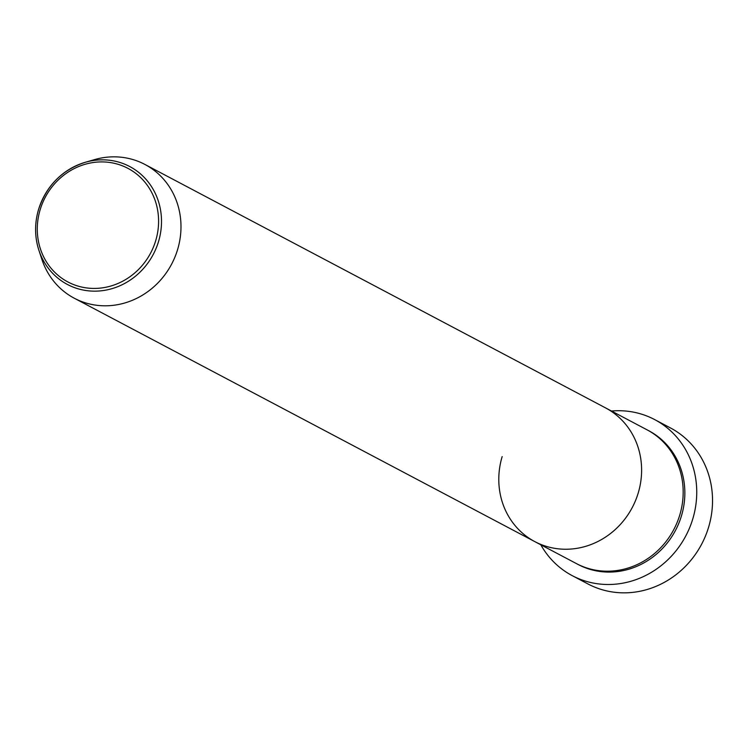 <?xml version="1.0" encoding="UTF-8"?>
<svg xmlns="http://www.w3.org/2000/svg" width="750" height="750" viewBox="0 0 750 750"><rect width="100%" height="100%" fill="white"/><g stroke="black" fill="none" stroke-linecap="round" stroke-linejoin="round"><path stroke-width="1.12" d="M572.203 575.634L588 583.978A88.247 81.881 -62.1 0 0 708.609 527.166A88.247 81.881 -62.1 0 0 670.462 427.941L654.666 419.587A88.247 81.881 117.9 0 1 692.812 518.812A88.247 81.881 117.9 0 1 572.203 575.634A88.247 81.881 117.9 0 1 540.806 544.781M144.919 164.447A75.638 70.181 117.9 0 1 177.619 249.497A75.638 70.181 117.9 0 1 74.231 298.2A75.638 70.181 117.9 0 1 41.869 259.312L38.869 250.172C34.613 236.888 34.509 223.303 38.559 209.447C46.547 185.541 62.128 169.809 85.322 162.281A66.684 61.866 117.9 0 1 158.541 241.519A66.684 61.866 117.9 0 1 99.028 291A66.684 61.866 117.9 0 1 38.869 250.172A66.684 61.866 117.9 0 1 38.569 209.475A66.684 61.866 117.9 0 1 85.322 162.281L94.566 159.609A75.638 70.181 117.9 0 1 144.919 164.447L647.119 429.862A75.638 70.181 117.9 0 1 679.809 514.903A75.638 70.181 117.9 0 1 576.431 563.606L534.853 541.641A75.638 70.181 117.9 0 1 502.162 456.591M605.541 407.887A75.638 70.181 117.9 0 1 638.241 492.937A75.638 70.181 117.9 0 1 534.853 541.641A75.638 70.181 117.9 0 0 638.241 492.937A75.638 70.181 117.9 0 0 605.541 407.887M611.494 411.028A88.247 81.881 117.9 0 1 654.666 419.587M647.944 430.303A75.638 70.181 117.9 0 1 681.478 515.784A75.638 70.181 117.9 0 1 577.266 564.038M155.728 240.609A64.247 59.606 -62.1 0 0 116.344 163.819A64.247 59.606 -62.1 0 0 40.144 209.738A64.247 59.606 -62.1 0 0 79.528 286.519A64.247 59.606 -62.1 0 0 155.728 240.609M74.231 298.2L534.853 541.641"/></g></svg>
